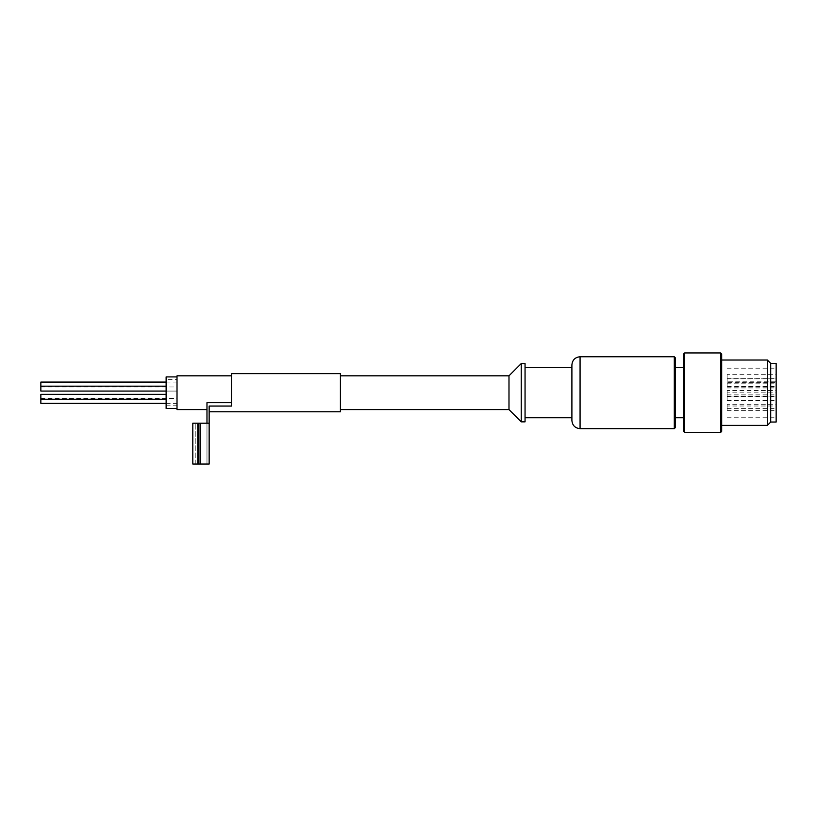 <?xml version="1.0" encoding="UTF-8"?>
<svg xmlns="http://www.w3.org/2000/svg" width="817" height="817" viewBox="0 0 817 817"><rect width="100%" height="100%" fill="white"/><g stroke="black" fill="none" stroke-linecap="round" stroke-linejoin="round"><path stroke-width="0.61" stroke-dasharray="4.08 3.06" d="M340.413 373.645L340.413 411.768M197.765 464.056L197.765 423.206L197.765 464.056L197.765 423.206L198.725 423.206L192.812 423.206L197.765 423.206L192.812 423.206L192.812 464.056L206.977 464.056L206.977 423.206L209.152 423.206L209.152 406.049L209.152 411.768L209.152 406.049L231.487 406.049L231.487 373.645M231.487 402.689L206.977 402.689L206.977 423.206L198.725 423.206L209.152 423.206L206.977 423.206L206.977 464.056L195.232 464.056L200.441 464.056L200.441 423.206L195.232 423.206L206.977 423.206M508.991 409.593L508.991 375.82M340.413 375.82L340.413 409.593L340.413 375.82M521.246 421.848L521.246 363.565M525.055 421.848L525.055 363.565M525.055 367.65L525.055 417.763L525.055 367.65M571.9 367.65L571.9 417.763L571.9 367.65M571.9 420.479L571.9 364.923M675.383 427.567L675.383 357.846M675.383 367.65L675.383 417.763L675.383 367.65M683.553 367.65L683.553 417.763L683.553 367.65M683.553 431.376L683.553 354.037M684.646 432.469L684.646 352.944M720.594 432.469L720.594 352.944M721.687 431.376L721.687 354.037M721.687 360.021L721.687 425.381L721.687 360.021M767.357 425.381L767.357 360.021M770.707 422.042L770.707 363.371M776.15 422.042L776.15 363.371M776.15 381.815L776.15 417.211L776.15 381.815L727.13 381.815L727.13 382.693L776.15 382.693M727.13 382.693L727.13 387.973L727.13 386.931L776.15 386.931M727.13 386.931L727.13 381.815M727.13 374.309L727.13 378.669L727.13 374.309L776.15 374.309L776.15 378.669L776.15 374.309M727.13 378.833L727.13 383.183L727.13 378.833L776.15 378.833L776.15 383.183L776.15 378.833M727.13 382.009L727.13 386.359L727.13 382.009L776.15 382.009L776.15 386.359L776.15 382.009M727.13 390.526L727.13 394.887L727.13 390.526L776.15 390.526L776.15 394.887L776.15 390.526M727.13 392.15L727.13 396.511L727.13 392.15L776.15 392.15L776.15 396.511L776.15 392.15M727.13 396.112L727.13 400.473L727.13 396.112L776.15 396.112L776.15 400.473L776.15 396.112M727.13 404.252L727.13 408.612L727.13 404.252L776.15 404.252L776.15 408.612L776.15 404.252M727.13 406.018L727.13 410.369L727.13 406.018L776.15 406.018L776.15 410.369L776.15 406.018M166.127 394.335L40.85 394.335L40.85 403.322M40.85 382.08L40.85 391.067L40.85 386.165L40.85 391.067L177.013 391.067L177.013 386.165L177.013 391.067L177.013 386.165L177.013 391.067L166.127 391.067M40.85 398.42L177.013 398.42L177.013 403.322L177.013 398.42M177.013 394.335L177.013 399.237L177.013 394.335M166.127 386.165L40.85 386.165M166.127 382.08L177.013 382.08L177.013 386.982L177.013 382.08M177.013 379.629L177.013 405.773L177.013 379.629L166.127 379.629L166.127 405.773L166.127 379.629M166.127 376.913L166.127 408.5M177.013 376.913L177.013 408.5L177.013 376.913M177.013 409.593L177.013 375.82M197.765 423.206L200.441 423.206L200.441 464.056L209.152 464.056L209.152 423.206M199.787 423.206L195.232 423.206L199.787 423.206L199.787 464.056L199.787 423.206M198.827 464.056L195.232 464.056L198.827 464.056L198.827 423.206L198.827 464.056M200.441 464.056L200.441 423.206L200.441 464.056M580.07 428.649L580.07 356.753M674.301 428.649L674.301 356.753M727.13 387.809L776.15 387.809M198.725 464.056L198.725 423.206M727.13 417.211L776.15 417.211M727.13 368.191L776.15 368.191M727.13 378.669L776.15 378.669M727.13 383.183L776.15 383.183M727.13 386.359L776.15 386.359M727.13 394.887L776.15 394.887M727.13 396.511L776.15 396.511M727.13 400.473L776.15 400.473M727.13 408.612L776.15 408.612M727.13 410.369L776.15 410.369M727.13 387.973L776.15 387.973M166.127 403.322L177.013 403.322M166.127 399.237L40.85 399.237M40.85 386.982L177.013 386.982M166.127 405.773L177.013 405.773M195.232 464.056L195.232 423.206L195.232 464.056"/><path stroke-width="1.23" d="M209.152 411.768L340.413 411.768L340.413 373.645L231.487 373.645L231.487 406.049L209.152 406.049L209.152 423.206L192.812 423.206L192.812 464.056L197.765 464.056L197.765 423.206M206.977 423.206L206.977 402.689L231.487 402.689M340.413 375.82L508.991 375.82L508.991 409.593L521.246 421.848L525.055 421.848L525.055 363.565L521.246 363.565L521.246 421.848M508.991 375.82L521.246 363.565M525.055 367.65L571.9 367.65M674.301 356.753L580.07 356.753C575.107 357.243 572.38 359.96 571.9 364.923L571.9 420.479C572.38 425.443 575.107 428.169 580.07 428.649L674.301 428.649L675.383 427.567L675.383 357.846L674.301 356.753L674.301 428.649M675.383 367.65L683.553 367.65M684.646 352.944L683.553 354.037L683.553 431.376L684.646 432.469L720.594 432.469L720.594 352.944L684.646 352.944L684.646 432.469M720.594 352.944L721.687 354.037L721.687 431.376L720.594 432.469M721.687 360.021L767.357 360.021L767.357 425.381L721.687 425.381M767.357 360.021L770.707 363.371L770.707 422.042L767.357 425.381M770.707 363.371L776.15 363.371L776.15 422.042L770.707 422.042M166.127 403.322L40.85 403.322L40.85 394.335L166.127 394.335M166.127 391.067L40.85 391.067L40.85 382.08L166.127 382.08M40.85 386.165L166.127 386.165M177.013 408.5L166.127 408.5L166.127 376.913L177.013 376.913M231.487 375.82L177.013 375.82L177.013 409.593L206.977 409.593M197.765 464.056L209.152 464.056L209.152 423.206M580.07 356.753L580.07 428.649M198.725 464.056L198.725 423.206M340.413 409.593L508.991 409.593M525.055 417.763L571.9 417.763M675.383 417.763L683.553 417.763M40.85 399.237L166.127 399.237"/></g></svg>
